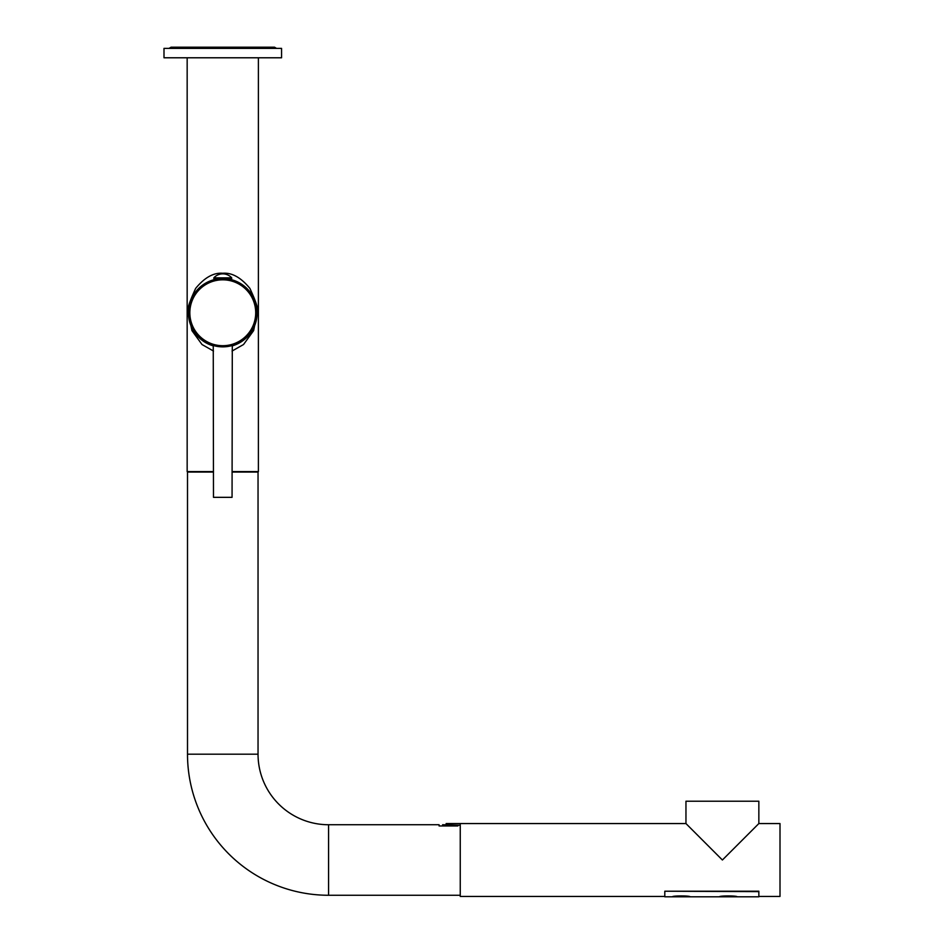 <?xml version="1.0" encoding="UTF-8"?>
<svg xmlns="http://www.w3.org/2000/svg" width="944" height="944" viewBox="0 0 944 944"><rect width="100%" height="100%" fill="white"/><g stroke="black" fill="none" stroke-linecap="round" stroke-linejoin="round"><path stroke-width="1.42" d="M220.141 278.551L220.802 278.728M216.754 278.551L216.754 279.212M220.424 278.551L223.173 278.681M228.802 278.551L228.802 279.212M231.705 278.551L213.84 278.551L213.84 277.855L231.705 277.855L231.705 278.551M222.371 278.681L224.743 278.728M222.159 346.849L223.386 346.849M223.999 346.837L224.613 346.814M230.714 345.917L232.295 345.504L232.059 497.335L213.486 497.335L213.25 345.504L214.843 345.917M219.161 346.672L219.751 346.719M220.943 346.814L221.545 346.837M222.772 346.861A34.09 34.09 0 0 1 188.682 312.771A34.09 34.09 0 0 1 222.772 278.669A34.09 34.09 0 0 1 256.862 312.771A34.09 34.09 0 0 1 222.772 346.861A34.09 34.09 0 0 1 188.682 312.771A34.09 34.09 0 0 1 222.772 278.669A34.09 34.09 0 0 1 256.862 312.771A34.09 34.09 0 0 1 222.772 346.861M200.104 287.295A34.185 34.185 0 0 0 213.486 345.775M232.059 345.775A34.185 34.185 0 0 0 245.44 287.295M257.098 313.396L257.098 312.889A34.326 34.326 0 0 1 232.059 345.929L232.92 345.681M212.612 345.669L213.486 345.929A34.326 34.326 0 0 1 188.446 312.889L188.446 313.396M188.552 315.52L188.635 316.511M188.93 318.6L189.06 319.332M189.083 319.438L189.484 321.255M189.508 321.338L189.803 322.423M190.169 323.603L190.617 324.901M190.865 325.55L191.927 327.934M193.803 331.297L194.877 332.878M195.998 334.365L198.205 336.855M198.393 337.055L199.644 338.247M199.774 338.365L200.801 339.262M200.907 339.344L208.707 344.194M208.718 344.206L211.255 345.221M211.314 345.244L212.542 345.646M232.979 345.657L235.516 344.761M235.658 344.702L238.077 343.604M238.124 343.581L245.829 338.318M245.888 338.259L247.116 337.091M247.139 337.067L248.355 335.781M250.656 332.902L251.729 331.32M254.349 326.353L254.821 325.208M254.927 324.913L255.387 323.615M255.753 322.423L256.048 321.338M256.072 321.243L256.261 320.417M256.284 320.346L256.473 319.438M256.497 319.308L256.626 318.6M256.91 316.511L257.004 315.508M232.059 351.038L243.528 344.525L253.617 330.624L257.264 312.889C259.01 310.871 256.544 302.705 249.877 288.38C240.956 277.524 231.917 272.486 222.772 273.264C213.627 272.486 204.6 277.524 195.668 288.38C189.001 302.717 186.534 310.883 188.281 312.889L188.446 312.889A34.326 34.326 0 0 1 216.306 279.176M230.36 279.4L229.239 279.176A34.326 34.326 0 0 1 257.098 312.889L257.098 312.37M257.004 310.257L256.91 309.254M256.626 307.166L256.497 306.446M256.473 306.328L256.284 305.419M256.272 305.384L256.072 304.523M256.048 304.428L255.753 303.343M255.387 302.163L254.927 300.865M254.703 300.263L254.349 299.413M254.314 299.319L253.629 297.832M251.741 294.469L250.667 292.876M249.546 291.389L248.449 290.091M248.366 290.009L247.281 288.852M247.151 288.711L245.9 287.519M245.794 287.424L244.732 286.504M244.638 286.421L236.861 281.583M236.826 281.56L234.289 280.545M234.23 280.521L233.015 280.12M232.932 280.097L231.646 279.719M213.887 279.731L212.624 280.097M212.565 280.108L210.028 281.005M209.887 281.064L208.718 281.56M208.695 281.572L207.456 282.162M207.42 282.185L199.691 287.472M199.644 287.519L198.405 288.711M198.393 288.722L197.19 289.997M194.877 292.876L193.803 294.457M191.927 297.832L191.597 298.516M191.195 299.425L190.747 300.534M190.617 300.865L190.169 302.163M189.803 303.343L189.508 304.428M189.484 304.534L189.284 305.36M189.272 305.419L189.083 306.328M189.06 306.458L188.93 307.166M188.635 309.254L188.552 310.257M187.16 57.785L187.16 471.587L213.486 471.587M188.281 312.889L191.927 330.612L202.016 344.525L213.486 351.038M222.772 57.785L163.996 57.785L163.996 48.38L281.56 48.38L281.56 57.785L222.772 57.785M232.059 471.587L258.396 471.587L258.396 57.785M442.606 825.422L443.314 825.575L442.606 824.737L443.314 825.575L442.606 825.953M443.314 825.953L457.887 825.74M460.247 825.245L442.606 824.737M444.966 825.032L445.662 825.139L444.966 825.032M232.059 472.059L258.042 472.059L258.042 754.197A70.54 70.54 0 0 0 328.583 824.737L439.078 824.737L439.078 825.953L457.887 825.953M213.486 472.059L187.502 472.059L187.502 754.197A141.069 141.069 0 0 0 328.583 895.266L460.247 895.266M446.134 825.139L446.134 823.557L460.247 823.557L460.247 896.446L664.8 896.446M722.29 859.901L711.729 849.34M709.782 847.382L708.437 846.036M706.147 843.747L704.59 842.19M699.681 837.281L697.604 835.204M722.396 860.008L685.958 823.557L722.396 860.008L758.846 823.557L731.175 851.228M460.247 823.557L685.958 823.557L685.958 801.22L758.846 801.22L758.846 823.557L780.004 823.557L780.004 896.446L758.846 896.446M758.846 891.632L664.8 891.219L758.846 891.219L758.846 896.8L737.075 896.8C737.594 895.644 718.962 895.644 719.493 896.8L737.075 896.8M757.029 825.375L743.27 839.133M738.94 843.464L737.488 844.927M735.683 846.721L733.252 849.152M664.8 891.632L664.8 896.8L672.458 896.8C671.939 895.644 690.571 895.644 690.052 896.8L672.458 896.8M222.772 345.705A32.934 32.934 0 0 1 189.838 312.771A32.934 32.934 0 0 1 222.772 279.825A32.934 32.934 0 0 1 255.706 312.771A32.934 32.934 0 0 1 222.772 345.705M222.772 273.264L222.772 273.854A11.989 11.989 0 0 0 213.84 277.855M328.583 824.737L328.583 895.266M258.042 754.197L187.502 754.197M231.705 277.855A11.989 11.989 0 0 0 222.772 273.854M229.239 278.551L229.239 279.294M216.306 278.551L216.306 279.294M276.533 48.38L274.503 47.2L171.053 47.2L169.011 48.38M690.052 896.8L719.493 896.8"/></g></svg>
